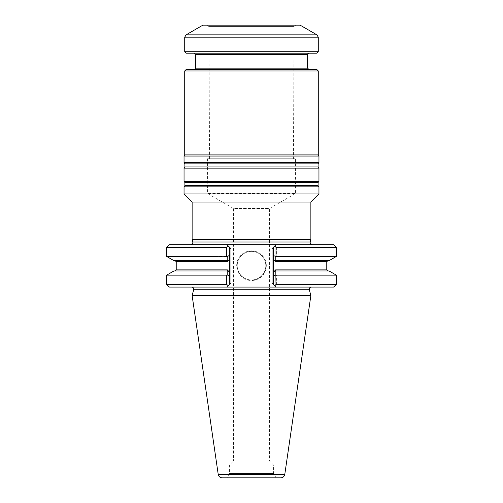 <?xml version="1.0" encoding="UTF-8"?>
<svg xmlns="http://www.w3.org/2000/svg" width="503" height="503" viewBox="0 0 503 503"><rect width="100%" height="100%" fill="white"/><g stroke="black" fill="none" stroke-linecap="round" stroke-linejoin="round"><path stroke-width="0.38" stroke-dasharray="2.52 1.89" d="M192.133 202.055L310.867 202.055M192.133 239.491L310.867 239.491M173.944 260.661L227.809 260.661L227.406 261.73L229.62 259.202L229.62 255.606L226.998 256.473L226.998 247.344L228.167 245.892L230.959 248.683L226.954 244.672L333.64 244.672M227.199 260.661L175.157 260.661L227.199 260.661L227.237 256.643M169.36 244.672L226.954 244.672L228.167 245.892M241.868 244.672L261.132 244.672M274.732 245.992L272.041 248.683L276.046 244.672L274.732 245.992L276.399 247.344L276.399 256.473L275.77 256.769L273.381 255.14L273.381 259.196L275.6 261.73L275.198 260.661L329.056 260.661M275.198 260.661L327.843 260.661L275.795 260.661L275.77 256.769M228.268 245.992L229.62 247.344L229.62 284.396L228.268 285.748M273.381 255.14L273.381 247.344L274.833 245.892M229.62 255.606L229.62 247.344M173.944 270.947L227.205 270.947L175.157 270.947L227.199 270.947L226.998 284.396L228.167 285.849L226.954 287.068L230.959 283.063L229.62 284.396L229.62 272.406L227.406 269.878L227.809 270.947L227.205 270.947M274.833 285.849L272.041 283.063L276.046 287.068L274.732 285.748L276.399 284.396L276.399 275.141L275.77 274.839L275.801 270.947L329.056 270.947M275.801 270.947L275.198 270.947L275.6 269.878L273.381 272.412L273.381 284.396L273.381 247.344M327.843 270.947L275.198 270.947M192.133 295.538L310.867 295.538M311.37 287.068L191.63 287.068L311.37 287.068M169.36 287.068L333.64 287.068M266.326 265.685A14.826 14.826 0 0 0 244.087 252.846A14.826 14.826 0 0 0 244.087 278.524A14.826 14.826 0 0 0 266.326 265.685M229.62 284.396L228.167 285.849M274.732 285.748L273.381 284.396M227.237 274.965L229.62 276.002M273.381 276.474L275.77 274.839M265.791 265.685A14.291 14.291 0 0 0 244.357 253.305A14.291 14.291 0 0 0 244.357 278.058A14.291 14.291 0 0 0 265.791 265.685A14.291 14.291 0 0 0 244.357 253.305A14.291 14.291 0 0 0 244.357 278.058A14.291 14.291 0 0 0 265.791 265.685M276.078 477.85L273.538 473.455L273.538 465.08L269.57 461.113L269.57 208.456L233.43 208.456L233.43 461.113L269.57 461.113L233.43 461.113L229.462 465.08L273.538 465.08L229.462 465.08L229.462 473.455L273.538 473.455L229.462 473.455L226.922 477.85L280.819 477.85M207.425 158.715L207.425 193.441L233.43 208.456L269.57 208.456L295.575 193.441L207.425 193.441L295.575 193.441L295.575 158.715L207.425 158.715L295.575 158.715M276.399 275.141L336.312 275.141M276.399 284.396L336.312 284.396M166.688 275.141L226.998 275.141M166.688 284.396L226.998 284.396M276.399 256.473L336.312 256.473M276.399 247.344L336.312 247.344M166.688 247.344L226.998 247.344M166.688 256.473L226.998 256.473M184.048 193.976L318.952 193.976M184.048 186.839L318.952 186.839M295.739 25.15L207.261 25.15L295.739 25.15L294.098 26.584L208.902 26.584L294.098 26.584L293.438 158.715L209.562 158.715L293.438 158.715M202.885 25.15L300.115 25.15M318.28 51.727L184.72 51.727M316.815 53.199L186.185 53.199M194.07 53.199L308.93 53.199L194.07 53.199M186.185 69.496L316.815 69.496M308.93 69.496L194.07 69.496L308.93 69.496M184.72 70.961L318.28 70.961M184.72 154.886L318.28 154.886M184.048 181.338L318.952 181.338M184.048 168.14L318.952 168.14M184.048 162.639L318.952 162.639M184.048 156.043L318.952 156.043M192.8 241.987L310.2 241.987M227.406 269.878L176.226 269.878M176.226 261.73L227.406 261.73M275.6 261.73L326.774 261.73M326.774 269.878L275.6 269.878M193.68 289.747L309.32 289.747M230.959 248.683L230.959 283.063M272.041 248.683L272.041 283.063M218.22 474.423L284.78 474.423M316.947 34.864L186.053 34.864M318.28 37.178L184.72 37.178M195.403 68.157L307.597 68.157M307.597 54.531L195.403 54.531M184.903 185.62L318.097 185.62M184.903 182.558L318.097 182.558M184.903 166.927L318.097 166.927M184.903 163.859L318.097 163.859M209.562 158.715L208.902 26.584L207.261 25.15"/><path stroke-width="0.75" d="M310.867 202.055L192.133 202.055L192.133 239.491L310.867 239.491L310.867 202.055L318.952 193.976L184.048 193.976L184.048 186.839L318.952 186.839L318.952 193.976M227.802 260.661L173.944 260.661L166.688 256.473L227.23 256.769L229.62 255.14L229.62 259.196L227.4 261.73L227.802 260.661L227.199 260.661L227.809 260.661M336.312 247.344L336.312 256.473L329.056 260.661L275.191 260.661L275.594 261.73L273.381 259.202L273.381 255.606L276.002 256.473L276.002 247.344L336.312 247.344L333.64 244.672L169.36 244.672L166.688 247.344L166.688 256.473M275.763 256.643L275.795 260.661L275.191 260.661M229.62 255.14L229.62 247.344L230.959 248.683L226.954 244.672L228.268 245.992L226.601 247.344L226.601 256.473M276.002 247.344L274.833 245.892L272.041 248.683L273.381 247.344L273.381 272.406L275.594 269.878L275.191 270.947L327.843 270.947L326.774 269.878L275.594 269.878M274.833 245.892L276.046 244.672L274.833 245.892M273.381 255.606L273.381 247.344M227.23 256.769L227.199 260.661M312.262 244.672C310.703 244.452 310.011 243.553 310.2 241.987L310.867 239.491M227.199 270.947L173.944 270.947L166.688 275.141L166.688 284.396L226.601 284.396L226.601 275.141L227.23 274.839L227.199 270.947L227.802 270.947L227.199 270.947L227.802 270.947L227.4 269.878L229.62 272.412L229.62 284.396L230.959 283.063L229.62 284.396L229.62 276.474L227.23 274.839M229.62 247.344L229.62 276.474M276.002 275.141L336.312 275.141L329.056 270.947L275.795 270.947L276.002 284.396L274.833 285.849L276.046 287.068L272.041 283.063L273.381 284.396L273.381 272.406L273.381 284.396M275.191 270.947L275.795 270.947M311.37 287.068C309.817 287.295 309.131 288.181 309.32 289.747L310.867 295.538L192.133 295.538L193.68 289.747C193.869 288.181 193.183 287.295 191.63 287.068M336.312 275.141L336.312 284.396L333.64 287.068L226.954 287.068L228.268 285.748L226.954 287.068L169.36 287.068L166.688 284.396M226.601 284.396L228.268 285.748L229.62 284.396M275.763 274.965L273.381 276.002M284.78 474.423L218.22 474.423C218.692 476.542 220.018 477.687 222.181 477.85L280.819 477.85C282.982 477.687 284.308 476.542 284.78 474.423L310.867 295.538M222.181 477.85L226.922 477.85M336.312 284.396L276.002 284.396M226.601 275.141L166.688 275.141M336.312 256.473L276.002 256.473M226.601 247.344L166.688 247.344M316.947 34.864L300.115 25.15L202.885 25.15L186.053 34.864L316.947 34.864L318.28 37.178L318.28 51.727L184.72 51.727L184.72 37.178L186.053 34.864M184.72 51.727L186.185 53.199L316.815 53.199L318.28 51.727M194.07 53.199L195.403 54.531L307.597 54.531L307.597 68.157L195.403 68.157C195.692 68.439 195.252 68.88 194.07 69.496M184.72 70.961L318.28 70.961L316.815 69.496L186.185 69.496L184.72 70.961L184.72 154.886L184.048 156.043L184.048 162.639L318.952 162.639L318.097 163.859L184.903 163.859L184.903 166.927L184.048 168.14L184.048 181.338L318.952 181.338L318.097 182.558L184.903 182.558L184.903 185.62L184.048 186.839M318.28 70.961L318.28 154.886L184.72 154.886M308.93 69.496L307.597 68.157M318.097 182.558L318.097 185.62L318.952 186.839M318.097 163.859L318.097 166.927L318.952 168.14L184.048 168.14M318.952 168.14L318.952 181.338M318.28 154.886L318.952 156.043L184.048 156.043M318.952 156.043L318.952 162.639M310.2 241.987L192.8 241.987L192.133 239.491M227.4 261.73L176.226 261.73L176.226 269.878L227.4 269.878M326.774 269.878L326.774 261.73L275.594 261.73M309.32 289.747L193.68 289.747M272.041 248.683L272.041 283.063M230.959 248.683L230.959 283.063M184.72 37.178L318.28 37.178M318.097 185.62L184.903 185.62M318.097 166.927L184.903 166.927M176.226 269.878L175.157 270.947M176.226 261.73L175.157 260.661M192.8 241.987C192.989 243.553 192.297 244.452 190.738 244.672M326.774 261.73L327.843 260.661M218.22 474.423L192.133 295.538M192.133 202.055L184.048 193.976M195.403 54.531L195.403 68.157M307.597 54.531C307.308 54.255 307.748 53.808 308.93 53.199M184.903 182.558L184.048 181.338M184.903 163.859L184.048 162.639"/></g></svg>
